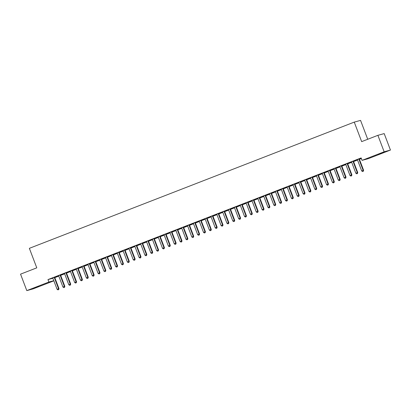 <?xml version="1.0" encoding="UTF-8"?>
<svg xmlns="http://www.w3.org/2000/svg" width="411" height="411" viewBox="0 0 411 411"><rect width="100%" height="100%" fill="white"/><g stroke="black" fill="none" stroke-linecap="round" stroke-linejoin="round"><path stroke-width="0.62" d="M54.807 277.656L58.794 276.11M60.669 275.38L64.65 273.834M66.525 273.104L70.507 271.558M72.382 270.828L76.369 269.282M78.239 268.553L82.226 267.006M84.101 266.277L88.082 264.73M89.958 264.001L93.939 262.454M95.814 261.725L99.801 260.178M101.671 259.449L105.658 257.903M107.533 257.173L111.515 255.627M113.39 254.897L117.371 253.351M119.247 252.621L123.233 251.075M125.103 250.345L129.09 248.799M130.965 248.069L134.947 246.523M136.822 245.793L140.803 244.247M142.679 243.518L146.665 241.971M148.535 241.242L152.522 239.695M154.397 238.966L158.379 237.419M160.254 236.69L164.236 235.143M166.111 234.414L170.097 232.867M171.973 232.143L175.954 230.592M177.829 229.867L181.811 228.316M183.686 227.591L187.673 226.04M189.543 225.315L193.53 223.764M195.405 223.039L199.386 221.488M201.262 220.764L205.243 219.212M207.118 218.488L211.105 216.936M212.975 216.212L216.962 214.66M218.837 213.936L222.819 212.384M224.694 211.66L228.675 210.108M230.55 209.384L234.537 207.832M236.407 207.108L240.394 205.557M242.269 204.832L246.251 203.281M248.126 202.556L252.107 201.005M253.983 200.28L257.969 198.734M259.839 198.004L263.826 196.458M265.701 195.728L269.683 194.182M271.558 193.453L275.54 191.906M277.415 191.177L281.401 189.63M283.277 188.901L287.258 187.354M289.133 186.625L293.115 185.078M294.99 184.349L298.972 182.803M300.847 182.073L304.834 180.527M306.709 179.797L310.69 178.251M312.565 177.521L316.547 175.975M318.422 175.245L322.409 173.699M324.279 172.969L328.266 171.423M330.141 170.693L334.122 169.147M335.998 168.418L339.979 166.871M341.854 166.142L345.841 164.595M347.711 163.866L351.698 162.319M353.573 161.59L357.555 160.043M359.43 159.314L361.377 158.559M53.862 280.826L33.106 288.887L26.802 290.613L48.888 282.033L53.81 280.687M367.727 139.272L360.555 120.387L354.256 122.113L29.366 248.331L36.779 267.844L20.55 274.147L26.802 290.613M354.256 122.113L361.665 141.625L377.894 135.322L384.198 133.596L390.45 150.061L368.364 158.641L362.065 160.367L384.146 151.787L390.45 150.061M64.589 273.675L60.982 275.067L64.604 273.711M60.566 274.887L58.557 275.668M76.307 269.123L72.696 270.515L76.318 269.159M72.285 270.335L70.271 271.116M88.021 264.576L84.414 265.963L88.036 264.607M83.998 265.783L81.989 266.564M99.739 260.024L96.128 261.411L99.75 260.055M95.717 261.232L93.703 262.013M111.458 255.472L107.846 256.86L111.468 255.503M107.43 256.68L105.422 257.461M123.172 250.921L119.56 252.308L123.187 250.951M119.149 252.128L117.135 252.909M134.89 246.369L131.279 247.761L134.9 246.4M130.862 247.576L128.854 248.357M146.604 241.817L142.992 243.209L146.619 241.848M142.581 243.024L140.567 243.805M158.322 237.265L154.711 238.657L158.333 237.296M154.295 238.472L152.286 239.253M170.036 232.713L166.429 234.106L170.051 232.744M166.013 233.921L163.999 234.702M181.754 228.162L178.143 229.554L181.765 228.192M177.727 229.369L175.718 230.155M193.468 223.61L189.861 225.002L193.483 223.641M189.445 224.817L187.431 225.603M205.187 219.058L201.575 220.45L205.197 219.089M201.164 220.265L199.15 221.051M216.9 214.506L213.294 215.898L216.916 214.537M212.877 215.718L210.864 216.499M228.619 209.954L225.007 211.346L228.629 209.985M224.596 211.167L222.582 211.948M240.332 205.402L236.726 206.795L240.348 205.433M236.31 206.615L234.301 207.396M252.051 200.851L248.439 202.243L252.061 200.881M248.028 202.063L246.014 202.844M263.764 196.299L260.158 197.691L263.78 196.335M259.742 197.511L257.733 198.292M275.483 191.747L271.871 193.139L275.493 191.783M271.46 192.959L269.446 193.74M287.197 187.195L283.59 188.587L287.212 187.231M283.174 188.408L281.165 189.188M298.915 182.643L295.303 184.036L298.925 182.679M294.893 183.856L292.879 184.637M310.629 178.091L307.022 179.484L310.644 178.127M306.606 179.304L304.597 180.085M322.347 173.54L318.736 174.932L322.358 173.576M318.325 174.752L316.311 175.533M334.066 168.988L330.454 170.38L334.076 169.024M330.038 170.2L328.029 170.981M345.779 164.436L342.168 165.828L345.79 164.472M341.757 165.648L339.743 166.429M357.498 159.884L353.886 161.276L357.508 159.92M353.47 161.097L351.462 161.877M362.065 160.367L361.135 157.927L47.964 279.593L52.88 278.247M359.332 158.821L357.318 159.602M361.331 158.435L359.743 159L361.315 158.394M347.614 163.373L345.605 164.153M351.636 162.16L348.03 163.552L351.652 162.196M335.9 167.924L333.886 168.705M339.923 166.712L336.311 168.104L339.933 166.748M324.181 172.476L322.167 173.257M328.204 171.264L324.598 172.656L328.219 171.3M312.463 177.028L310.454 177.809M316.491 175.816L312.879 177.208L316.501 175.851M300.749 181.58L298.735 182.361M304.772 180.367L301.165 181.76L304.787 180.403M289.031 186.132L287.022 186.913M293.058 184.919L289.447 186.311L293.069 184.955M277.317 190.683L275.303 191.464M281.34 189.471L277.728 190.863L281.355 189.507M265.598 195.235L263.59 196.016M269.626 194.023L266.015 195.415L269.637 194.059M253.885 199.787L251.871 200.568M257.908 198.575L254.296 199.967L257.923 198.605M242.166 204.339L240.158 205.12M246.194 203.126L242.582 204.519L246.204 203.157M230.453 208.891L228.439 209.672M234.476 207.678L230.864 209.071L234.486 207.709M218.734 213.443L216.725 214.223M222.762 212.23L219.15 213.622L222.772 212.261M207.021 217.994L205.007 218.775M211.043 216.782L207.432 218.174L211.054 216.813M195.302 222.541L193.293 223.327M199.325 221.334L195.718 222.726L199.34 221.365M183.589 227.093L181.575 227.879M187.611 225.886L184 227.278L187.621 225.916M171.87 231.645L169.861 232.431M175.893 230.437L172.286 231.83L175.908 230.468M160.156 236.197L158.143 236.977M164.179 234.989L160.567 236.382L164.189 235.02M148.438 240.748L146.429 241.529M152.46 239.541L148.854 240.933L152.476 239.572M136.724 245.3L134.71 246.081M140.747 244.093L137.135 245.485L140.757 244.124M125.006 249.852L122.997 250.633M129.028 248.645L125.422 250.032L129.044 248.676M113.292 254.404L111.278 255.185M117.315 253.197L113.703 254.584L117.325 253.227M101.574 258.956L99.565 259.737M105.596 257.748L101.99 259.136L105.612 257.779M89.86 263.508L87.846 264.288M93.883 262.3L90.271 263.687L93.893 262.331M78.141 268.059L76.127 268.84M82.164 266.847L78.558 268.239L82.179 266.883M66.423 272.611L64.414 273.392M70.451 271.399L66.839 272.791L70.461 271.435M54.709 277.163L52.695 277.944M58.732 275.951L55.125 277.343L58.747 275.987M38.66 286.493L33.666 288.275L38.577 286.277M377.894 135.322L384.146 151.787M47.964 279.593L48.888 282.033M378.593 154.182L383.586 152.399L378.593 154.182M358.906 158.939L358.906 159.042A0.652 0.627 -105.3 0 0 358.947 159.283L363.165 170.385L361.701 170.95L357.483 159.853A0.652 0.627 -105.3 0 0 357.354 159.643L357.287 159.566M359.332 158.769L359.327 158.923A0.652 0.627 -105.3 0 0 359.373 159.17L363.591 170.267L363.165 170.385L363.154 171.31L362.569 171.541L363.154 171.31M363.324 171.264L363.591 170.267M361.701 170.95L362.569 171.541M353.044 161.215L353.044 161.318A0.652 0.627 -105.3 0 0 353.09 161.559L357.308 172.661L355.839 173.226L351.626 162.129A0.652 0.627 -105.3 0 0 351.497 161.919L351.426 161.842M353.47 161.045L353.47 161.199A0.652 0.627 -105.3 0 0 353.517 161.446L357.729 172.543L357.308 172.661L357.298 173.586L356.707 173.817L357.298 173.586M357.467 173.54L357.729 172.543M355.839 173.226L356.707 173.817M347.187 163.491L347.187 163.593A0.652 0.627 -105.3 0 0 347.233 163.835L351.446 174.937L349.982 175.502L345.769 164.405A0.652 0.627 -105.3 0 0 345.641 164.195L345.569 164.117M347.614 163.321L347.614 163.475A0.652 0.627 -105.3 0 0 347.66 163.722L351.873 174.819L351.446 174.937L351.436 175.862L350.85 176.093L351.436 175.862M351.605 175.816L351.873 174.819M349.982 175.502L350.85 176.093M341.33 165.767L341.33 165.869A0.652 0.627 -105.3 0 0 341.371 166.111L345.589 177.208L344.125 177.778L339.907 166.681A0.652 0.627 -105.3 0 0 339.779 166.47L339.712 166.393M341.757 165.597L341.757 165.751A0.652 0.627 -105.3 0 0 341.798 165.993L346.016 177.095L345.589 177.208L345.579 178.138L344.993 178.369L345.579 178.138M345.749 178.091L346.016 177.095M344.125 177.778L344.993 178.369M335.474 168.042L335.474 168.145A0.652 0.627 -105.3 0 0 335.515 168.387L339.733 179.484L338.268 180.054L334.051 168.957A0.652 0.627 -105.3 0 0 333.922 168.746L333.855 168.669M335.9 167.873L335.895 168.027A0.652 0.627 -105.3 0 0 335.941 168.269L340.159 179.371L339.733 179.484L339.722 180.414L339.137 180.64L339.722 180.414M339.892 180.367L340.159 179.371M338.268 180.054L339.137 180.64M329.612 170.318L329.612 170.421A0.652 0.627 -105.3 0 0 329.658 170.663L333.871 181.76L332.407 182.33L328.194 171.233A0.652 0.627 -105.3 0 0 328.065 171.022L327.993 170.945M330.038 170.149L330.038 170.303A0.652 0.627 -105.3 0 0 330.084 170.544L334.297 181.647L333.871 181.76L333.86 182.69L333.275 182.916L333.86 182.69M334.035 182.643L334.297 181.647M332.407 182.33L333.275 182.916M323.755 172.594L323.755 172.697A0.652 0.627 -105.3 0 0 323.801 172.939L328.014 184.036L326.55 184.606L322.337 173.509A0.652 0.627 -105.3 0 0 322.203 173.298L322.137 173.221M324.181 172.425L324.181 172.579A0.652 0.627 -105.3 0 0 324.222 172.82L328.44 183.923L328.014 184.036L328.004 184.965L327.418 185.191L328.004 184.965M328.173 184.919L328.44 183.923M326.55 184.606L327.418 185.191M317.898 174.87L317.898 174.973A0.652 0.627 -105.3 0 0 317.939 175.214L322.157 186.311L320.693 186.882L316.475 175.785A0.652 0.627 -105.3 0 0 316.347 175.574L316.28 175.497M318.325 174.701L318.325 174.855A0.652 0.627 -105.3 0 0 318.366 175.096L322.584 186.198L322.157 186.311L322.147 187.241L321.561 187.467L322.147 187.241M322.316 187.195L322.584 186.198M320.693 186.882L321.561 187.467M312.041 177.146L312.036 177.249A0.652 0.627 -105.3 0 0 312.083 177.49L316.3 188.587L314.836 189.158L310.618 178.061A0.652 0.627 -105.3 0 0 310.49 177.85L310.423 177.773M312.468 176.977L312.463 177.131A0.652 0.627 -105.3 0 0 312.509 177.372L316.727 188.474L316.3 188.587L316.29 189.517L315.705 189.743L316.29 189.517M316.46 189.471L316.727 188.474M314.836 189.158L315.705 189.743M306.18 179.422L306.18 179.525A0.652 0.627 -105.3 0 0 306.226 179.766L310.439 190.863L308.974 191.434L304.762 180.337A0.652 0.627 -105.3 0 0 304.633 180.126L304.561 180.049M306.606 179.253L306.606 179.407A0.652 0.627 -105.3 0 0 306.652 179.648L310.865 190.75L310.439 190.863L310.428 191.793L309.843 192.019L310.428 191.793M310.603 191.747L310.865 190.75M308.974 191.434L309.843 192.019M300.323 181.698L300.323 181.801A0.652 0.627 -105.3 0 0 300.369 182.042L304.582 193.139L303.118 193.709L298.9 182.612A0.652 0.627 -105.3 0 0 298.771 182.402L298.705 182.325M300.749 181.528L300.749 181.683A0.652 0.627 -105.3 0 0 300.79 181.924L305.008 193.026L304.582 193.139L304.572 194.069L303.986 194.295L304.572 194.069M304.741 194.023L305.008 193.026M303.118 193.709L303.986 194.295M294.466 183.969L294.466 184.077A0.652 0.627 -105.3 0 0 294.507 184.318L298.725 195.415L297.261 195.985L293.043 184.888A0.652 0.627 -105.3 0 0 292.915 184.678L292.848 184.601M294.893 183.804L294.893 183.958A0.652 0.627 -105.3 0 0 294.934 184.2L299.151 195.302L298.725 195.415L298.715 196.345L298.129 196.571L298.715 196.345M298.884 196.299L299.151 195.302M297.261 195.985L298.129 196.571M288.609 186.245L288.604 186.347A0.652 0.627 -105.3 0 0 288.65 186.594L292.868 197.691L291.404 198.261L287.186 187.164A0.652 0.627 -105.3 0 0 287.058 186.954L286.991 186.877M289.036 186.08L289.031 186.234A0.652 0.627 -105.3 0 0 289.077 186.476L293.295 197.578L292.868 197.691L292.858 198.621L292.272 198.847L292.858 198.621M293.028 198.575L293.295 197.578M291.404 198.261L292.272 198.847M282.747 188.521L282.747 188.623A0.652 0.627 -105.3 0 0 282.794 188.87L287.006 199.967L285.542 200.537L281.33 189.44A0.652 0.627 -105.3 0 0 281.201 189.23L281.129 189.152M283.174 188.356L283.174 188.51A0.652 0.627 -105.3 0 0 283.22 188.752L287.433 199.854L287.006 199.967L286.996 200.897L286.41 201.123L286.996 200.897M287.171 200.851L287.433 199.854M285.542 200.537L286.41 201.123M276.891 190.796L276.891 190.899A0.652 0.627 -105.3 0 0 276.937 191.146L281.15 202.243L279.685 202.813L275.468 191.716A0.652 0.627 -105.3 0 0 275.339 191.505L275.272 191.428M277.317 190.632L277.317 190.786A0.652 0.627 -105.3 0 0 277.358 191.028L281.576 202.13L281.15 202.243L281.139 203.173L280.554 203.399L281.139 203.173M281.309 203.126L281.576 202.13M279.685 202.813L280.554 203.399M271.034 193.072L271.034 193.175A0.652 0.627 -105.3 0 0 271.075 193.422L275.293 204.519L273.829 205.089L269.611 193.992A0.652 0.627 -105.3 0 0 269.482 193.781L269.416 193.704M271.46 192.908L271.46 193.062A0.652 0.627 -105.3 0 0 271.501 193.304L275.719 204.406L275.293 204.519L275.283 205.449L274.697 205.675L275.283 205.449M275.452 205.402L275.719 204.406M273.829 205.089L274.697 205.675M265.177 195.348L265.172 195.451A0.652 0.627 -105.3 0 0 265.218 195.698L269.436 206.795L267.972 207.365L263.754 196.268A0.652 0.627 -105.3 0 0 263.626 196.057L263.559 195.98M265.598 195.184L265.598 195.338A0.652 0.627 -105.3 0 0 265.645 195.579L269.857 206.682L269.436 206.795L269.426 207.725L268.84 207.951L269.426 207.725M269.595 207.678L269.857 206.682M267.972 207.365L268.84 207.951M259.315 197.624L259.315 197.727A0.652 0.627 -105.3 0 0 259.362 197.974L263.574 209.071L262.11 209.641L257.897 198.544A0.652 0.627 -105.3 0 0 257.769 198.333L257.697 198.256M259.742 197.46L259.742 197.614A0.652 0.627 -105.3 0 0 259.788 197.855L264.001 208.958L263.574 209.071L263.564 210L262.978 210.227L263.564 210M263.734 209.954L264.001 208.958M262.11 209.641L262.978 210.227M253.459 199.9L253.459 200.003A0.652 0.627 -105.3 0 0 253.5 200.249L257.718 211.346L256.253 211.917L252.035 200.82A0.652 0.627 -105.3 0 0 251.907 200.609L251.84 200.532M253.885 199.736L253.885 199.89A0.652 0.627 -105.3 0 0 253.926 200.131L258.144 211.233L257.718 211.346L257.707 212.276L257.122 212.502L257.707 212.276M257.877 212.23L258.144 211.233M256.253 211.917L257.122 212.502M247.602 202.176L247.602 202.279A0.652 0.627 -105.3 0 0 247.643 202.525L251.861 213.622L250.397 214.193L246.179 203.096A0.652 0.627 -105.3 0 0 246.05 202.885L245.984 202.808M248.028 202.012L248.023 202.166A0.652 0.627 -105.3 0 0 248.069 202.407L252.287 213.504L251.861 213.622L251.851 214.552L251.265 214.778L251.851 214.552M252.02 214.506L252.287 213.504M250.397 214.193L251.265 214.778M241.74 204.452L241.74 204.555A0.652 0.627 -105.3 0 0 241.786 204.801L246.004 215.898L244.54 216.469L240.322 205.372A0.652 0.627 -105.3 0 0 240.194 205.156L240.122 205.084M242.166 204.288L242.166 204.442A0.652 0.627 -105.3 0 0 242.213 204.683L246.425 215.78L246.004 215.898L245.994 216.828L245.408 217.054L245.994 216.828M246.163 216.782L246.425 215.78M244.54 216.469L245.408 217.054M235.883 206.728L235.883 206.831A0.652 0.627 -105.3 0 0 235.929 207.077L240.142 218.174L238.678 218.744L234.465 207.647A0.652 0.627 -105.3 0 0 234.337 207.432L234.265 207.36M236.31 206.563L236.31 206.718A0.652 0.627 -105.3 0 0 236.356 206.959L240.569 218.056L240.142 218.174L240.132 219.104L239.546 219.33L240.132 219.104M240.301 219.058L240.569 218.056M238.678 218.744L239.546 219.33M230.026 209.004L230.026 209.107A0.652 0.627 -105.3 0 0 230.068 209.353L234.285 220.45L232.821 221.02L228.603 209.923A0.652 0.627 -105.3 0 0 228.475 209.708L228.408 209.636M230.453 208.839L230.453 208.994A0.652 0.627 -105.3 0 0 230.494 209.235L234.712 220.332L234.285 220.45L234.275 221.38L233.689 221.606L234.275 221.38M234.445 221.334L234.712 220.332M232.821 221.02L233.689 221.606M224.17 211.28L224.17 211.382A0.652 0.627 -105.3 0 0 224.211 211.629L228.429 222.726L226.964 223.296L222.747 212.199A0.652 0.627 -105.3 0 0 222.618 211.984L222.551 211.912M224.596 211.115L224.591 211.269A0.652 0.627 -105.3 0 0 224.637 211.511L228.855 222.608L228.429 222.726L228.418 223.656L227.833 223.882L228.418 223.656M228.588 223.61L228.855 222.608M226.964 223.296L227.833 223.882M218.308 213.556L218.308 213.658A0.652 0.627 -105.3 0 0 218.354 213.905L222.572 225.002L221.103 225.572L216.89 214.475A0.652 0.627 -105.3 0 0 216.761 214.259L216.689 214.188M218.734 213.391L218.734 213.545A0.652 0.627 -105.3 0 0 218.78 213.787L222.993 224.884L222.572 225.002L222.556 225.932L221.971 226.158L222.556 225.932M222.731 225.886L222.993 224.884M221.103 225.572L221.971 226.158M212.451 215.832L212.451 215.934A0.652 0.627 -105.3 0 0 212.497 216.181L216.71 227.278L215.246 227.848L211.033 216.751A0.652 0.627 -105.3 0 0 210.9 216.535L210.833 216.463M212.877 215.667L212.877 215.821A0.652 0.627 -105.3 0 0 212.924 216.063L217.136 227.16L216.71 227.278L216.7 228.208L216.114 228.434L216.7 228.208M216.869 228.162L217.136 227.16M215.246 227.848L216.114 228.434M206.594 218.107L206.594 218.21A0.652 0.627 -105.3 0 0 206.635 218.457L210.853 229.554L209.389 230.124L205.171 219.022A0.652 0.627 -105.3 0 0 205.043 218.811L204.976 218.739M207.021 217.943L207.021 218.097A0.652 0.627 -105.3 0 0 207.062 218.339L211.28 229.436L210.853 229.554L210.843 230.484L210.257 230.71L210.843 230.484M211.013 230.437L211.28 229.436M209.389 230.124L210.257 230.71M200.738 220.383L200.738 220.486A0.652 0.627 -105.3 0 0 200.779 220.733L204.997 231.83L203.532 232.4L199.314 221.298A0.652 0.627 -105.3 0 0 199.186 221.087L199.119 221.015M201.164 220.219L201.159 220.373A0.652 0.627 -105.3 0 0 201.205 220.615L205.423 231.712L204.997 231.83L204.986 232.76L204.401 232.986L204.986 232.76M205.156 232.713L205.423 231.712M203.532 232.4L204.401 232.986M194.876 222.659L194.876 222.762A0.652 0.627 -105.3 0 0 194.922 223.009L199.135 234.106L197.67 234.676L193.458 223.574A0.652 0.627 -105.3 0 0 193.329 223.363L193.257 223.291M195.302 222.495L195.302 222.649A0.652 0.627 -105.3 0 0 195.348 222.89L199.561 233.987L199.135 234.106L199.124 235.035L198.539 235.262L199.124 235.035M199.299 234.989L199.561 233.987M197.67 234.676L198.539 235.262M189.019 224.935L189.019 225.038A0.652 0.627 -105.3 0 0 189.065 225.285L193.278 236.382L191.814 236.952L187.601 225.85A0.652 0.627 -105.3 0 0 187.467 225.639L187.401 225.567M189.445 224.771L189.445 224.92A0.652 0.627 -105.3 0 0 189.486 225.166L193.704 236.263L193.278 236.382L193.268 237.311L192.682 237.537L193.268 237.311M193.437 237.265L193.704 236.263M191.814 236.952L192.682 237.537M183.162 227.211L183.162 227.314A0.652 0.627 -105.3 0 0 183.203 227.56L187.421 238.657L185.957 239.228L181.739 228.126A0.652 0.627 -105.3 0 0 181.611 227.915L181.544 227.843M183.589 227.047L183.589 227.196A0.652 0.627 -105.3 0 0 183.63 227.442L187.848 238.539L187.421 238.657L187.411 239.587L186.825 239.813L187.411 239.587M187.58 239.541L187.848 238.539M185.957 239.228L186.825 239.813M177.305 229.487L177.3 229.59A0.652 0.627 -105.3 0 0 177.347 229.836L181.564 240.933L180.1 241.504L175.882 230.401A0.652 0.627 -105.3 0 0 175.754 230.191L175.687 230.114M177.732 229.323L177.727 229.472A0.652 0.627 -105.3 0 0 177.773 229.718L181.991 240.815L181.564 240.933L181.554 241.863L180.968 242.089L181.554 241.863M181.724 241.817L181.991 240.815M180.1 241.504L180.968 242.089M171.444 231.763L171.444 231.866A0.652 0.627 -105.3 0 0 171.49 232.112L175.703 243.209L174.238 243.78L170.026 232.677A0.652 0.627 -105.3 0 0 169.897 232.467L169.825 232.39M171.87 231.599L171.87 231.747A0.652 0.627 -105.3 0 0 171.916 231.994L176.129 243.091L175.703 243.209L175.692 244.139L175.107 244.365L175.692 244.139M175.867 244.093L176.129 243.091M174.238 243.78L175.107 244.365M165.587 234.039L165.587 234.142A0.652 0.627 -105.3 0 0 165.633 234.388L169.846 245.485L168.382 246.055L164.164 234.953A0.652 0.627 -105.3 0 0 164.035 234.743L163.968 234.666M166.013 233.874L166.013 234.023A0.652 0.627 -105.3 0 0 166.054 234.27L170.272 245.367L169.846 245.485L169.835 246.415L169.25 246.641L169.835 246.415M170.005 246.369L170.272 245.367M168.382 246.055L169.25 246.641M159.73 236.315L159.73 236.417A0.652 0.627 -105.3 0 0 159.771 236.664L163.989 247.761L162.525 248.331L158.307 237.229A0.652 0.627 -105.3 0 0 158.178 237.019L158.112 236.942M160.156 236.15L160.156 236.299A0.652 0.627 -105.3 0 0 160.198 236.546L164.415 247.643L163.989 247.761L163.979 248.691L163.393 248.917L163.979 248.691M164.148 248.645L164.415 247.643M162.525 248.331L163.393 248.917M153.873 238.591L153.868 238.693A0.652 0.627 -105.3 0 0 153.914 238.94L158.132 250.037L156.668 250.607L152.45 239.505A0.652 0.627 -105.3 0 0 152.322 239.294L152.255 239.217M154.295 238.426L154.295 238.575A0.652 0.627 -105.3 0 0 154.341 238.822L158.559 249.919L158.132 250.037L158.122 250.967L157.536 251.193L158.122 250.967M158.292 250.921L158.559 249.919M156.668 250.607L157.536 251.193M148.011 240.867L148.011 240.969A0.652 0.627 -105.3 0 0 148.058 241.216L152.27 252.313L150.806 252.883L146.593 241.781A0.652 0.627 -105.3 0 0 146.465 241.57L146.393 241.493M148.438 240.702L148.438 240.851A0.652 0.627 -105.3 0 0 148.484 241.098L152.697 252.195L152.27 252.313L152.26 253.243L151.674 253.469L152.26 253.243M152.43 253.197L152.697 252.195M150.806 252.883L151.674 253.469M142.155 243.142L142.155 243.245A0.652 0.627 -105.3 0 0 142.196 243.492L146.414 254.589L144.949 255.159L140.732 244.057A0.652 0.627 -105.3 0 0 140.603 243.846L140.536 243.769M142.581 242.978L142.581 243.127A0.652 0.627 -105.3 0 0 142.622 243.374L146.84 254.471L146.414 254.589L146.403 255.519L145.818 255.745L146.403 255.519M146.573 255.467L146.84 254.471M144.949 255.159L145.818 255.745M136.298 245.418L136.298 245.521A0.652 0.627 -105.3 0 0 136.339 245.768L140.557 256.865L139.093 257.435L134.875 246.333A0.652 0.627 -105.3 0 0 134.746 246.122L134.68 246.045M136.724 245.254L136.724 245.403A0.652 0.627 -105.3 0 0 136.765 245.65L140.983 256.747L140.557 256.865L140.547 257.795L139.961 258.021L140.547 257.795M140.716 257.743L140.983 256.747M139.093 257.435L139.961 258.021M130.436 247.694L130.436 247.797A0.652 0.627 -105.3 0 0 130.482 248.044L134.7 259.141L133.236 259.711L129.018 248.609A0.652 0.627 -105.3 0 0 128.89 248.398L128.818 248.321M130.862 247.53L130.862 247.679A0.652 0.627 -105.3 0 0 130.909 247.925L135.121 259.022L134.7 259.141L134.69 260.071L134.104 260.297L134.69 260.071M134.859 260.019L135.121 259.022M133.236 259.711L134.104 260.297M124.579 249.97L124.579 250.073A0.652 0.627 -105.3 0 0 124.625 250.314L128.838 261.417L127.374 261.987L123.161 250.885A0.652 0.627 -105.3 0 0 123.033 250.674L122.961 250.597M125.006 249.806L125.006 249.955A0.652 0.627 -105.3 0 0 125.052 250.201L129.265 261.298L128.838 261.417L128.828 262.346L128.242 262.572L128.828 262.346M128.997 262.295L129.265 261.298M127.374 261.987L128.242 262.572M118.722 252.246L118.722 252.349A0.652 0.627 -105.3 0 0 118.764 252.59L122.981 263.692L121.517 264.263L117.299 253.161A0.652 0.627 -105.3 0 0 117.171 252.95L117.104 252.873M119.149 252.082L119.149 252.231A0.652 0.627 -105.3 0 0 119.19 252.477L123.408 263.574L122.981 263.692L122.971 264.622L122.386 264.848L122.971 264.622M123.141 264.571L123.408 263.574M121.517 264.263L122.386 264.848M112.866 254.522L112.866 254.625A0.652 0.627 -105.3 0 0 112.907 254.866L117.125 265.968L115.661 266.539L111.443 255.437A0.652 0.627 -105.3 0 0 111.314 255.226L111.247 255.149M113.292 254.358L113.287 254.507A0.652 0.627 -105.3 0 0 113.333 254.753L117.551 265.85L117.125 265.968L117.114 266.893L116.529 267.124L117.114 266.893M117.284 266.847L117.551 265.85M115.661 266.539L116.529 267.124M107.004 256.798L107.004 256.901A0.652 0.627 -105.3 0 0 107.05 257.142L111.268 268.244L109.799 268.809L105.586 257.712A0.652 0.627 -105.3 0 0 105.457 257.502L105.386 257.425M107.43 256.634L107.43 256.783A0.652 0.627 -105.3 0 0 107.477 257.029L111.689 268.126L111.268 268.244L111.258 269.169L110.667 269.4L111.258 269.169M111.427 269.123L111.689 268.126M109.799 268.809L110.667 269.4M101.147 259.074L101.147 259.177A0.652 0.627 -105.3 0 0 101.193 259.418L105.406 270.52L103.942 271.085L99.729 259.988A0.652 0.627 -105.3 0 0 99.601 259.778L99.529 259.701M101.574 258.909L101.574 259.058A0.652 0.627 -105.3 0 0 101.62 259.305L105.833 270.402L105.406 270.52L105.396 271.445L104.81 271.676L105.396 271.445M105.565 271.399L105.833 270.402M103.942 271.085L104.81 271.676M95.29 261.35L95.29 261.453A0.652 0.627 -105.3 0 0 95.331 261.694L99.549 272.796L98.085 273.361L93.867 262.264A0.652 0.627 -105.3 0 0 93.739 262.054L93.672 261.977M95.717 261.185L95.717 261.334A0.652 0.627 -105.3 0 0 95.758 261.581L99.976 272.678L99.549 272.796L99.539 273.721L98.953 273.952L99.539 273.721M99.709 273.675L99.976 272.678M98.085 273.361L98.953 273.952M89.434 263.626L89.434 263.728A0.652 0.627 -105.3 0 0 89.475 263.97L93.693 275.072L92.228 275.637L88.011 264.54A0.652 0.627 -105.3 0 0 87.882 264.33L87.815 264.252M89.86 263.461L89.855 263.61A0.652 0.627 -105.3 0 0 89.901 263.857L94.119 274.954L93.693 275.072L93.682 275.997L93.097 276.228L93.682 275.997M93.852 275.951L94.119 274.954M92.228 275.637L93.097 276.228M83.572 265.902L83.572 266.004A0.652 0.627 -105.3 0 0 83.618 266.246L87.831 277.348L86.367 277.913L82.154 266.816A0.652 0.627 -105.3 0 0 82.025 266.605L81.953 266.528M83.998 265.737L83.998 265.886A0.652 0.627 -105.3 0 0 84.044 266.133L88.257 277.23L87.831 277.348L87.82 278.273L87.235 278.504L87.82 278.273M87.995 278.226L88.257 277.23M86.367 277.913L87.235 278.504M77.715 268.178L77.715 268.28A0.652 0.627 -105.3 0 0 77.761 268.522L81.974 279.624L80.51 280.189L76.297 269.092A0.652 0.627 -105.3 0 0 76.163 268.881L76.097 268.804M78.141 268.013L78.141 268.162A0.652 0.627 -105.3 0 0 78.182 268.409L82.4 279.506L81.974 279.624L81.964 280.549L81.378 280.78L81.964 280.549M82.133 280.502L82.4 279.506M80.51 280.189L81.378 280.78M71.858 270.453L71.858 270.556A0.652 0.627 -105.3 0 0 71.899 270.798L76.117 281.9L74.653 282.465L70.435 271.368A0.652 0.627 -105.3 0 0 70.307 271.157L70.24 271.08M72.285 270.289L72.285 270.438A0.652 0.627 -105.3 0 0 72.326 270.685L76.544 281.782L76.117 281.9L76.107 282.825L75.521 283.056L76.107 282.825M76.276 282.778L76.544 281.782M74.653 282.465L75.521 283.056M66.001 272.729L65.996 272.832A0.652 0.627 -105.3 0 0 66.043 273.074L70.26 284.176L68.796 284.741L64.578 273.644A0.652 0.627 -105.3 0 0 64.45 273.433L64.383 273.356M66.428 272.565L66.423 272.714A0.652 0.627 -105.3 0 0 66.469 272.961L70.687 284.058L70.26 284.176L70.25 285.1L69.665 285.332L70.25 285.1M70.42 285.054L70.687 284.058M68.796 284.741L69.665 285.332M60.14 275.005L60.14 275.108A0.652 0.627 -105.3 0 0 60.186 275.349L64.399 286.452L62.934 287.017L58.722 275.92A0.652 0.627 -105.3 0 0 58.593 275.709L58.521 275.632M60.566 274.841L60.566 274.99A0.652 0.627 -105.3 0 0 60.612 275.236L64.825 286.333L64.399 286.452L64.388 287.376L63.803 287.608L64.388 287.376M64.563 287.33L64.825 286.333M62.934 287.017L63.803 287.608M54.283 277.281L54.283 277.384A0.652 0.627 -105.3 0 0 54.329 277.625L58.542 288.728L57.078 289.293L52.86 278.196A0.652 0.627 -105.3 0 0 52.731 277.985L52.665 277.908M54.709 277.112L54.709 277.266A0.652 0.627 -105.3 0 0 54.75 277.512L58.968 288.609L58.542 288.728L58.532 289.652L57.946 289.883L58.532 289.652M58.701 289.606L58.968 288.609M57.078 289.293L57.946 289.883M358.906 159.042L359.327 158.923M358.947 159.283L359.373 159.17M353.044 161.318L353.47 161.199M353.09 161.559L353.517 161.446M347.187 163.593L347.614 163.475M347.233 163.835L347.66 163.722M341.33 165.869L341.757 165.751M341.371 166.111L341.798 165.993M335.474 168.145L335.895 168.027M335.515 168.387L335.941 168.269M329.612 170.421L330.038 170.303M329.658 170.663L330.084 170.544M323.755 172.697L324.181 172.579M323.801 172.939L324.222 172.82M317.898 174.973L318.325 174.855M317.939 175.214L318.366 175.096M312.036 177.249L312.463 177.131M312.083 177.49L312.509 177.372M306.18 179.525L306.606 179.407M306.226 179.766L306.652 179.648M300.323 181.801L300.749 181.683M300.369 182.042L300.79 181.924M294.466 184.077L294.893 183.958M294.507 184.318L294.934 184.2M288.604 186.347L289.031 186.234M288.65 186.594L289.077 186.476M282.747 188.623L283.174 188.51M282.794 188.87L283.22 188.752M276.891 190.899L277.317 190.786M276.937 191.146L277.358 191.028M271.034 193.175L271.46 193.062M271.075 193.422L271.501 193.304M265.172 195.451L265.598 195.338M265.218 195.698L265.645 195.579M259.315 197.727L259.742 197.614M259.362 197.974L259.788 197.855M253.459 200.003L253.885 199.89M253.5 200.249L253.926 200.131M247.602 202.279L248.023 202.166M247.643 202.525L248.069 202.407M241.74 204.555L242.166 204.442M241.786 204.801L242.213 204.683M235.883 206.831L236.31 206.718M235.929 207.077L236.356 206.959M230.026 209.107L230.453 208.994M230.068 209.353L230.494 209.235M224.17 211.382L224.591 211.269M224.211 211.629L224.637 211.511M218.308 213.658L218.734 213.545M218.354 213.905L218.78 213.787M212.451 215.934L212.877 215.821M212.497 216.181L212.924 216.063M206.594 218.21L207.021 218.097M206.635 218.457L207.062 218.339M200.738 220.486L201.159 220.373M200.779 220.733L201.205 220.615M194.876 222.762L195.302 222.649M194.922 223.009L195.348 222.89M189.019 225.038L189.445 224.92M189.065 225.285L189.486 225.166M183.162 227.314L183.589 227.196M183.203 227.56L183.63 227.442M177.3 229.59L177.727 229.472M177.347 229.836L177.773 229.718M171.444 231.866L171.87 231.747M171.49 232.112L171.916 231.994M165.587 234.142L166.013 234.023M165.633 234.388L166.054 234.27M159.73 236.417L160.156 236.299M159.771 236.664L160.198 236.546M153.868 238.693L154.295 238.575M153.914 238.94L154.341 238.822M148.011 240.969L148.438 240.851M148.058 241.216L148.484 241.098M142.155 243.245L142.581 243.127M142.196 243.492L142.622 243.374M136.298 245.521L136.724 245.403M136.339 245.768L136.765 245.65M130.436 247.797L130.862 247.679M130.482 248.044L130.909 247.925M124.579 250.073L125.006 249.955M124.625 250.314L125.052 250.201M118.722 252.349L119.149 252.231M118.764 252.59L119.19 252.477M112.866 254.625L113.287 254.507M112.907 254.866L113.333 254.753M107.004 256.901L107.43 256.783M107.05 257.142L107.477 257.029M101.147 259.177L101.574 259.058M101.193 259.418L101.62 259.305M95.29 261.453L95.717 261.334M95.331 261.694L95.758 261.581M89.434 263.728L89.855 263.61M89.475 263.97L89.901 263.857M83.572 266.004L83.998 265.886M83.618 266.246L84.044 266.133M77.715 268.28L78.141 268.162M77.761 268.522L78.182 268.409M71.858 270.556L72.285 270.438M71.899 270.798L72.326 270.685M65.996 272.832L66.423 272.714M66.043 273.074L66.469 272.961M60.14 275.108L60.566 274.99M60.186 275.349L60.612 275.236M54.283 277.384L54.709 277.266M54.329 277.625L54.75 277.512"/></g></svg>
